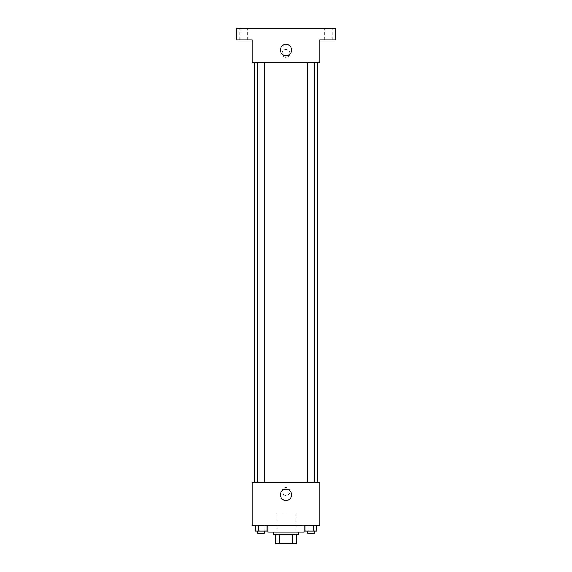 <?xml version="1.0" encoding="UTF-8"?>
<svg xmlns="http://www.w3.org/2000/svg" width="572" height="572" viewBox="0 0 572 572"><rect width="100%" height="100%" fill="white"/><g stroke="black" fill="none" stroke-linecap="round" stroke-linejoin="round"><path stroke-width="0.43" stroke-dasharray="2.86 2.15" d="M295.03 514.049L276.97 514.049L295.03 514.049L295.03 543.4L276.97 543.4L295.03 543.4M279.372 543.4L275.84 543.4L275.84 534.37L279.372 534.37L279.372 543.4L296.16 543.4M292.628 534.37L279.372 534.37L292.628 534.37L292.628 543.4M279.372 534.37L275.84 534.37M273.58 534.37L298.42 534.37M286 532.11L273.58 532.11L286 532.11M304.061 532.11L267.939 532.11M304.061 525.339L267.939 525.339L304.061 525.339M255.205 525.339L255.205 530.98L258.136 530.98L255.205 530.98L258.136 530.98L258.136 525.339L264.007 525.339L255.205 525.339L266.938 525.339L258.136 525.339L258.136 530.98L266.938 530.98L264.007 530.98L266.938 530.98L266.938 525.339L264.007 525.339L266.938 525.339L264.007 525.339L264.007 530.98L258.136 530.98L264.007 530.98L264.007 525.339L266.938 525.339L258.136 525.339L266.938 525.339M252.13 525.339L319.87 525.339L319.87 482.439L252.13 482.439L252.13 525.339M305.062 525.339L305.062 530.98L307.993 530.98L305.062 530.98L307.993 530.98L307.993 525.339L313.864 525.339L305.062 525.339L316.795 525.339L307.993 525.339L307.993 530.98L316.795 530.98L313.864 530.98L316.795 530.98L316.795 525.339L313.864 525.339L316.795 525.339L313.864 525.339L313.864 530.98L307.993 530.98L313.864 530.98L313.864 525.339L316.795 525.339L307.993 525.339L316.795 525.339M289.954 491.47A3.954 3.954 0 0 0 284.027 488.045A3.954 3.954 0 0 0 284.027 494.887A3.954 3.954 0 0 0 289.954 491.47A3.954 3.954 0 0 0 284.027 488.045A3.954 3.954 0 0 0 284.027 494.887A3.954 3.954 0 0 0 289.954 491.47M317.61 482.439L254.39 482.439L317.61 482.439M264.457 482.439L257.686 482.439L264.457 482.439L257.686 482.439L264.457 482.439L264.457 62.47L257.686 62.47L264.457 62.47M314.314 482.439L307.543 482.439L314.314 482.439L307.543 482.439L314.314 482.439L314.314 62.47L307.543 62.47L314.314 62.47M252.13 495.416L252.13 487.516L252.13 495.416M319.87 487.516L319.87 495.416L319.87 487.516M291.663 494.859A5.663 5.663 0 0 1 283.169 499.756A5.663 5.663 0 0 1 283.169 489.954A5.663 5.663 0 0 1 291.663 494.859M317.61 62.47L254.39 62.47L317.61 62.47M252.13 62.47L319.87 62.47L319.87 39.89L335.671 39.89L335.671 28.6L236.329 28.6L236.329 39.89L252.13 39.89L252.13 62.47M289.954 53.439A3.954 3.954 0 0 0 284.027 50.014A3.954 3.954 0 0 0 284.027 56.857A3.954 3.954 0 0 0 289.954 53.439A3.954 3.954 0 0 0 284.027 50.014A3.954 3.954 0 0 0 284.027 56.857A3.954 3.954 0 0 0 289.954 53.439M252.13 57.386L252.13 49.485L252.13 57.386M319.87 49.485L319.87 57.386L319.87 49.485M291.663 50.05A5.663 5.663 0 0 1 283.169 54.955A5.663 5.663 0 0 1 283.169 45.145A5.663 5.663 0 0 1 291.663 50.05M243.665 39.89L239.711 39.89L243.665 39.89M328.335 39.89L332.289 39.89L328.335 39.89M243.665 28.6L239.711 28.6L243.665 28.6M328.335 28.6L332.289 28.6L328.335 28.6M314.314 530.98L307.543 530.98L314.314 530.98L307.543 530.98L314.314 530.98L314.314 533.24L307.543 533.24L314.314 533.24L307.543 533.24L307.543 530.98M264.457 530.98L257.686 530.98L264.457 530.98L257.686 530.98L264.457 530.98L264.457 533.24L257.686 533.24L264.457 533.24L257.686 533.24L257.686 530.98M313.864 525.339L313.864 530.98M307.993 525.339L307.993 530.98M264.007 525.339L264.007 530.98M258.136 525.339L258.136 530.98M276.97 543.4L276.97 514.049M257.686 62.47L257.686 482.439M307.543 62.47L307.543 482.439M247.619 39.89L247.619 28.6L247.619 39.89M239.711 39.89L239.711 28.6L239.711 39.89M332.289 39.89L332.289 28.6L332.289 39.89M324.381 39.89L324.381 28.6L324.381 39.89"/><path stroke-width="0.86" d="M292.628 534.37L292.628 543.4L275.84 543.4L275.84 534.37M292.628 543.4L296.16 543.4L296.16 534.37L296.16 543.4M298.42 532.11L298.42 534.37L273.58 534.37L273.58 532.11M279.372 534.37L279.372 543.4M267.939 525.339L267.939 532.11L304.061 532.11L304.061 525.339M319.87 525.339L252.13 525.339L252.13 482.439L319.87 482.439L319.87 525.339M291.663 494.859A5.663 5.663 0 0 1 283.169 499.756A5.663 5.663 0 0 1 283.169 489.954A5.663 5.663 0 0 1 291.663 494.859M317.61 62.47L317.61 482.439M307.543 482.439L307.543 62.47M264.457 62.47L264.457 482.439M319.87 62.47L252.13 62.47L252.13 39.89L236.329 39.89L236.329 28.6L335.671 28.6L335.671 39.89L319.87 39.89L319.87 62.47M291.663 50.05A5.663 5.663 0 0 1 283.169 54.955A5.663 5.663 0 0 1 283.169 45.145A5.663 5.663 0 0 1 291.663 50.05M316.795 525.339L316.795 530.98L305.062 530.98L305.062 525.339M313.864 525.339L313.864 530.98M307.993 525.339L307.993 530.98M314.314 530.98L314.314 533.24L307.543 533.24L307.543 530.98M266.938 525.339L266.938 530.98L255.205 530.98L255.205 525.339M264.007 525.339L264.007 530.98M258.136 525.339L258.136 530.98M264.457 530.98L264.457 533.24L257.686 533.24L257.686 530.98M254.39 62.47L254.39 482.439M314.314 482.439L314.314 62.47M257.686 62.47L257.686 482.439"/></g></svg>
